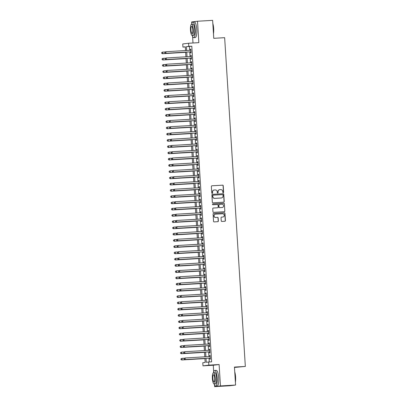 <?xml version="1.0" encoding="UTF-8"?>
<svg xmlns="http://www.w3.org/2000/svg" width="407" height="407" viewBox="0 0 407 407"><rect width="100%" height="100%" fill="white"/><g stroke="black" fill="none" stroke-linecap="round" stroke-linejoin="round"><path stroke-width="0.61" d="M223.25 192.709A0.432 0.417 83 0 0 223.636 192.257L223.229 185.74A0.616 0.595 83 0 0 222.593 185.16L211.91 185.79A0.616 0.595 83 0 0 211.355 186.437L211.762 192.954A0.432 0.417 83 0 0 212.23 193.361A0.432 0.417 83 0 0 212.596 192.908L212.54 192.063A1.969 1.903 83 0 1 214.316 189.988L215.206 189.937A1.969 1.903 83 0 1 217.231 191.789L217.287 192.633A0.432 0.417 83 0 0 217.755 193.035A0.432 0.417 83 0 0 218.116 192.582L218.066 191.738A1.969 1.903 83 0 1 219.841 189.662L220.731 189.611A1.969 1.903 83 0 1 222.751 191.463L222.807 192.308A0.432 0.417 83 0 0 223.25 192.709M223.194 192.709A0.432 0.417 83 0 0 223.479 192.277L223.072 185.76A0.616 0.595 83 0 0 222.436 185.18L211.803 185.806M212.154 193.361A0.432 0.417 83 0 0 212.439 192.928L212.54 192.063M217.674 193.035A0.432 0.417 83 0 0 217.959 192.603L218.066 191.738M221.235 220.864A0.616 0.595 83 0 0 221.871 221.439L224.868 221.266A0.616 0.595 83 0 0 225.422 220.614L224.964 213.375A0.616 0.595 83 0 0 224.333 212.8L213.65 213.426A0.616 0.595 83 0 0 213.095 214.077L213.548 221.316A0.616 0.595 83 0 0 214.179 221.891L217.801 221.678A0.616 0.595 83 0 0 218.356 221.032L218.162 217.933A0.616 0.595 83 0 0 217.531 217.353L215.735 217.46A1.643 1.592 83 0 1 214.046 215.964A1.643 1.592 83 0 1 215.527 214.179L222.563 213.767A1.643 1.592 83 0 1 224.252 215.262A1.643 1.592 83 0 1 222.771 217.048L221.596 217.114A0.616 0.595 83 0 0 221.042 217.765L221.235 220.864M235.577 385.047L229.736 385.76L214.616 386.65L220.457 385.933L235.577 385.047L234.447 367.078L245.335 366.437L224.649 37.678L213.761 38.319L212.632 20.35L197.507 21.24L198.855 42.649L188.573 43.254L188.772 46.378L191.794 46.2L211.65 361.828L208.628 362.006L208.827 365.135L202.986 365.847L202.793 362.723L205.159 362.434L204.904 358.404M220.457 385.933L219.108 364.53L208.827 365.135M223.667 202.182A0.616 0.595 83 0 0 224.221 201.536L223.769 194.297A0.616 0.595 83 0 0 223.133 193.717L212.449 194.348A0.616 0.595 83 0 0 211.894 194.994L212.347 202.233A0.616 0.595 83 0 0 212.978 202.813L223.667 202.182M224.369 203.836L224.822 211.075A0.616 0.595 83 0 1 224.267 211.726L213.578 212.352A0.616 0.595 83 0 1 212.947 211.772L212.754 208.674A0.616 0.595 83 0 1 213.309 208.028L217.643 207.774A0.616 0.595 83 0 0 218.198 207.122L218.066 205.067A0.616 0.595 83 0 0 217.435 204.492L212.922 204.757A0.432 0.417 83 0 1 212.479 204.365A0.432 0.417 83 0 1 212.871 203.897L223.733 203.256A0.616 0.595 83 0 1 224.369 203.836L224.822 211.075M197.507 21.24L191.672 21.953L191.768 23.509M190.598 51.857L190.669 52.951L191.066 52.9L190.827 49.15L190.435 49.201L190.501 50.27M190.995 58.104L191.061 59.198L191.458 59.152L191.219 55.403L190.827 55.449L190.893 56.517M191.387 64.357L191.458 65.451L191.85 65.4L191.616 61.65L191.219 61.701L191.285 62.77M191.778 70.604L191.85 71.698L192.241 71.652L192.007 67.903L191.616 67.949L191.682 69.017M192.175 76.857L192.241 77.951L192.638 77.9L192.399 74.15L192.007 74.201L192.073 75.27M192.567 83.104L192.633 84.198L193.03 84.152L192.796 80.403L192.399 80.449L192.465 81.517M192.959 89.357L193.03 90.451L193.422 90.4L193.188 86.65L192.791 86.701L192.862 87.77M193.356 95.609L193.422 96.698L193.818 96.652L193.579 92.903L193.188 92.949L193.254 94.017M193.747 101.857L193.813 102.951L194.21 102.905L193.971 99.15L193.579 99.201L193.646 100.27M194.139 108.109L194.21 109.203L194.602 109.152L194.368 105.403L193.971 105.449L194.037 106.522M194.531 114.357L194.602 115.451L194.994 115.405L194.76 111.65L194.368 111.701L194.434 112.77M194.928 120.609L194.994 121.703L195.391 121.652L195.151 117.903L194.76 117.949L194.826 119.022M195.319 126.857L195.391 127.951L195.782 127.905L195.548 124.155L195.151 124.201L195.218 125.27M195.711 133.109L195.782 134.203L196.174 134.152L195.94 130.403L195.543 130.454L195.614 131.522M196.108 139.357L196.174 140.451L196.571 140.405L196.332 136.655L195.94 136.701L196.006 137.77M196.5 145.609L196.566 146.703L196.963 146.652L196.729 142.903L196.332 142.954L196.398 144.022M196.891 151.857L196.963 152.951L197.354 152.905L197.12 149.155L196.723 149.201L196.795 150.269M197.283 158.109L197.354 159.203L197.746 159.152L197.512 155.403L197.12 155.454L197.186 156.522M197.68 164.357L197.746 165.451L198.143 165.405L197.904 161.655L197.512 161.701L197.578 162.769M198.072 170.609L198.143 171.703L198.535 171.652L198.301 167.903L197.904 167.954L197.97 169.022M198.463 176.857L198.535 177.951L198.926 177.905L198.692 174.155L198.295 174.201L198.367 175.269M198.86 183.109L198.926 184.203L199.323 184.152L199.084 180.403L198.692 180.454L198.758 181.522M199.252 189.357L199.318 190.451L199.715 190.405L199.481 186.655L199.084 186.701L199.15 187.769M199.644 195.609L199.715 196.703L200.107 196.652L199.873 192.903L199.476 192.954L199.547 194.022M200.035 201.857L200.107 202.951L200.503 202.905L200.264 199.155L199.873 199.201L199.939 200.269M200.432 208.109L200.498 209.203L200.895 209.152L200.656 205.403L200.264 205.454L200.33 206.522M200.824 214.362L200.895 215.456L201.287 215.405L201.053 211.655L200.656 211.701L200.722 212.769M201.216 220.609L201.287 221.703L201.679 221.657L201.445 217.903L201.053 217.954L201.119 219.022M201.613 226.862L201.679 227.956L202.076 227.905L201.836 224.155L201.445 224.201L201.511 225.275M202.004 233.109L202.07 234.203L202.467 234.157L202.233 230.403L201.836 230.454L201.903 231.522M202.396 239.362L202.467 240.456L202.859 240.405L202.625 236.655L202.228 236.701L202.299 237.774M202.793 245.609L202.859 246.703L203.256 246.657L203.017 242.908L202.625 242.954L202.691 244.022M203.185 251.862L203.251 252.956L203.648 252.905L203.414 249.155L203.017 249.206L203.083 250.274M203.576 258.109L203.648 259.203L204.039 259.157L203.805 255.408L203.408 255.454L203.475 256.522M203.968 264.362L204.039 265.456L204.431 265.405L204.197 261.655L203.805 261.706L203.871 262.774M204.365 270.609L204.431 271.703L204.828 271.657L204.589 267.908L204.197 267.954L204.263 269.022M204.757 276.862L204.828 277.956L205.22 277.905L204.986 274.155L204.589 274.206L204.655 275.274M205.148 283.109L205.22 284.203L205.611 284.157L205.377 280.408L204.98 280.454L205.052 281.522M205.545 289.362L205.611 290.456L206.008 290.405L205.769 286.655L205.377 286.706L205.443 287.774M205.937 295.609L206.003 296.703L206.4 296.657L206.166 292.908L205.769 292.954L205.835 294.022M206.329 301.862L206.4 302.956L206.792 302.905L206.558 299.155L206.161 299.206L206.232 300.274M206.72 308.109L206.792 309.203L207.188 309.157L206.949 305.408L206.558 305.454L206.624 306.522M207.117 314.362L207.183 315.456L207.58 315.405L207.341 311.655L206.949 311.706L207.015 312.774M207.509 320.609L207.58 321.703L207.972 321.657L207.738 317.908L207.341 317.953L207.407 319.022M207.901 326.862L207.972 327.956L208.364 327.905L208.13 324.155L207.733 324.206L207.804 325.274M208.298 333.114L208.364 334.208L208.76 334.157L208.521 330.408L208.13 330.453L208.196 331.522M208.689 339.362L208.755 340.456L209.152 340.41L208.918 336.655L208.521 336.706L208.588 337.774M209.081 345.614L209.152 346.708L209.544 346.657L209.31 342.908L208.913 342.953L208.984 344.027M209.478 351.862L209.544 352.955L209.941 352.91L209.702 349.155L209.31 349.206L209.376 350.274M191.794 46.2L189.428 46.49L189.667 50.315M189.769 51.903L190.064 56.568M190.161 58.155L190.456 62.815M190.557 64.403L190.847 69.068M190.949 70.655L191.244 75.315M191.341 76.908L191.636 81.568M191.738 83.155L192.028 87.82M192.129 89.408L192.419 94.068M192.521 95.655L192.816 100.32M192.913 101.908L193.208 106.568M193.31 108.155L193.6 112.82M193.701 114.408L193.997 119.068M194.093 120.655L194.388 125.32M194.49 126.908L194.78 131.568M194.882 133.155L195.172 137.82M195.274 139.408L195.569 144.068M195.665 145.655L195.96 150.32M196.062 151.908L196.352 156.568M196.454 158.155L196.749 162.82M196.846 164.408L197.141 169.068M197.242 170.655L197.532 175.32M197.634 176.908L197.929 181.568M198.026 183.155L198.321 187.82M198.418 189.408L198.713 194.068M198.814 195.66L199.104 200.32M199.206 201.908L199.501 206.573M199.598 208.16L199.893 212.82M199.995 214.408L200.285 219.073M200.386 220.66L200.682 225.32M200.778 226.908L201.073 231.573M201.175 233.16L201.465 237.82M201.567 239.408L201.857 244.073M201.958 245.66L202.254 250.32M202.35 251.908L202.645 256.573M202.747 258.16L203.037 262.82M203.139 264.408L203.434 269.073M203.531 270.66L203.826 275.32M203.927 276.908L204.217 281.573M204.319 283.16L204.614 287.82M204.711 289.408L205.006 294.073M205.103 295.66L205.398 300.32M205.499 301.908L205.789 306.573M205.891 308.16L206.186 312.825M206.283 314.413L206.578 319.073M206.68 320.66L206.97 325.325M207.071 326.913L207.367 331.573M207.463 333.16L207.758 337.825M207.855 339.413L208.15 344.073M208.252 345.66L208.542 350.325M208.643 351.913L208.939 356.573M209.035 358.16L209.274 361.971M209.87 358.114L209.936 359.208L210.333 359.157L210.093 355.408L209.702 355.453L209.768 356.527M234.468 367.445L245.335 366.437M219.108 364.53L213.268 365.242L213.69 371.957M214.504 384.864L214.616 386.65M213.268 365.242L202.986 365.847M185.307 46.953L182.931 47.09L182.738 43.966L188.573 43.254M192.582 36.421L192.994 42.989M206.013 358.338L206.263 362.296L208.628 362.006M188.772 46.378L186.406 46.668L186.645 50.493M186.747 52.081L187.037 56.746M187.139 58.333L187.434 62.993M187.53 64.581L187.825 69.246M187.922 70.833L188.217 75.493M188.319 77.086L188.609 81.746M188.711 83.333L189.006 87.998M189.102 89.586L189.397 94.246M189.499 95.833L189.789 100.498M189.891 102.086L190.186 106.746M190.283 108.333L190.578 112.998M190.68 114.586L190.969 119.246M191.071 120.833L191.361 125.498M191.463 127.086L191.758 131.746M191.855 133.333L192.15 137.998M192.252 139.586L192.542 144.246M192.643 145.833L192.938 150.498M193.035 152.086L193.33 156.746M193.432 158.333L193.722 162.998M193.824 164.586L194.119 169.246M194.215 170.833L194.51 175.498M194.607 177.086L194.902 181.746M195.004 183.333L195.294 187.998M195.396 189.586L195.691 194.246M195.787 195.838L196.082 200.498M196.184 202.086L196.474 206.751M196.576 208.338L196.871 212.998M196.968 214.586L197.263 219.251M197.359 220.838L197.654 225.498M197.756 227.086L198.046 231.751M198.148 233.338L198.443 237.998M198.54 239.586L198.835 244.251M198.937 245.838L199.227 250.498M199.328 252.086L199.623 256.751M199.72 258.338L200.015 262.998M200.117 264.586L200.407 269.251M200.509 270.838L200.799 275.498M200.9 277.086L201.195 281.751M201.292 283.338L201.587 287.998M201.689 289.586L201.979 294.251M202.081 295.838L202.376 300.498M202.472 302.086L202.767 306.751M202.869 308.338L203.159 312.998M203.261 314.591L203.556 319.251M203.653 320.838L203.948 325.503M204.044 327.091L204.339 331.751M204.441 333.338L204.731 338.003M204.833 339.591L205.128 344.251M205.225 345.838L205.52 350.503M205.621 352.091L205.911 356.751M185.536 50.56L185.302 46.8L182.931 47.09M204.802 356.817L204.512 352.157M204.411 350.564L204.116 345.904M204.019 344.317L203.724 339.652M203.622 338.064L203.332 333.404M203.23 331.817L202.94 327.152M202.839 325.564L202.544 320.904M202.447 319.317L202.152 314.652M202.05 313.064L201.76 308.404M201.658 306.817L201.363 302.152M201.267 300.564L200.972 295.904M200.87 294.317L200.58 289.652M200.478 288.064L200.183 283.404M200.086 281.817L199.791 277.152M199.695 275.564L199.399 270.904M199.298 269.317L199.008 264.652M198.906 263.064L198.611 258.404M198.514 256.817L198.219 252.152M198.117 250.564L197.827 245.904M197.726 244.317L197.431 239.652M197.334 238.064L197.039 233.404M196.942 231.812L196.647 227.152M196.545 225.564L196.255 220.899M196.154 219.312L195.859 214.652M195.762 213.065L195.467 208.399M195.365 206.812L195.075 202.152M194.973 200.565L194.678 195.899M194.582 194.312L194.287 189.652M194.185 188.065L193.895 183.399M193.793 181.812L193.503 177.152M193.401 175.565L193.106 170.899M193.01 169.312L192.715 164.652M192.613 163.065L192.323 158.399M192.221 156.812L191.926 152.152M191.829 150.565L191.534 145.899M191.432 144.312L191.142 139.652M191.041 138.065L190.746 133.399M190.649 131.812L190.354 127.152M190.257 125.565L189.962 120.899M189.86 119.312L189.57 114.652M189.469 113.06L189.174 108.399M189.077 106.812L188.782 102.147M188.68 100.56L188.39 95.899M188.288 94.312L187.993 89.647M187.897 88.06L187.602 83.399M187.5 81.812L187.21 77.147M187.108 75.56L186.818 70.899M186.716 69.312L186.421 64.647M186.325 63.06L186.03 58.399M185.928 56.812L185.638 52.147M189.428 46.49L186.406 46.668M190.435 49.201L190.827 49.176M190.827 55.449L191.224 55.428M191.219 61.701L191.616 61.676M191.616 67.949L192.007 67.928M192.007 74.201L192.404 74.176M192.399 80.449L192.796 80.428M192.791 86.701L193.188 86.676M193.188 92.949L193.584 92.928M193.579 99.201L193.976 99.176M193.971 105.449L194.368 105.428M194.368 111.701L194.76 111.676M194.76 117.949L195.157 117.928M195.151 124.201L195.548 124.176M195.543 130.454L195.94 130.428M195.94 136.701L196.337 136.676M196.332 142.954L196.729 142.928M196.723 149.201L197.12 149.181M197.12 155.454L197.512 155.428M197.512 161.701L197.909 161.681M197.904 167.954L198.301 167.928M198.295 174.201L198.692 174.181M198.692 180.454L199.089 180.428M199.084 186.701L199.481 186.681M199.476 192.954L199.873 192.928M199.873 199.201L200.264 199.181M200.264 205.454L200.661 205.428M200.656 211.701L201.053 211.681M201.053 217.954L201.445 217.928M201.445 224.201L201.841 224.181M201.836 230.454L202.233 230.428M202.228 236.701L202.625 236.681M202.625 242.954L203.022 242.928M203.017 249.206L203.414 249.181M203.408 255.454L203.805 255.428M203.805 261.706L204.197 261.681M204.197 267.954L204.594 267.933M204.589 274.206L204.986 274.181M204.98 280.454L205.377 280.433M205.377 286.706L205.774 286.681M205.769 292.954L206.166 292.933M206.161 299.206L206.558 299.181M206.558 305.454L206.949 305.433M206.949 311.706L207.346 311.681M207.341 317.953L207.738 317.933M207.733 324.206L208.13 324.181M208.13 330.453L208.526 330.433M208.521 336.706L208.918 336.681M208.913 342.953L209.31 342.933M209.31 349.206L209.702 349.181M209.702 355.453L210.098 355.433M219.648 189.687A1.969 1.903 83 0 0 217.908 191.758M214.123 190.008A1.969 1.903 83 0 0 212.383 192.084M223.616 202.187A0.616 0.595 83 0 0 224.064 201.557L223.611 194.317A0.616 0.595 83 0 0 222.975 193.737L212.342 194.363M222.98 195.019A0.432 0.417 83 0 0 222.537 194.617L213.156 195.167A0.432 0.417 83 0 0 212.764 195.619L212.82 196.51A1.969 1.903 83 0 0 214.845 198.362L221.255 197.985A1.969 1.903 83 0 0 223.036 195.909L222.98 195.019M213.105 195.172L212.998 195.187A0.432 0.417 83 0 0 212.607 195.64L212.764 195.619M221.296 197.98A1.969 1.903 83 0 1 221.098 198.006L214.687 198.382A1.969 1.903 83 0 1 212.663 196.53L212.607 195.64M224.216 211.726A0.616 0.595 83 0 0 224.664 211.096M213.202 208.043L217.486 207.794A0.616 0.595 83 0 0 217.557 207.784M212.78 203.912L223.733 203.256M222.08 207.519A1.643 1.592 83 0 1 221.983 207.529L222.141 207.509A1.643 1.592 83 0 0 223.621 205.723A1.643 1.592 83 0 0 221.932 204.228L219.454 204.37A0.616 0.595 83 0 0 218.9 205.021L219.027 207.077A0.616 0.595 83 0 0 219.663 207.656L222.141 207.509A1.643 1.592 83 0 1 222.08 207.519L222.237 207.499M219.383 204.38L219.297 204.39A0.616 0.595 83 0 0 218.742 205.042L218.9 205.021M221.983 207.529L219.505 207.672A0.616 0.595 83 0 1 218.869 207.097L218.742 205.042M224.211 203.856A0.616 0.595 83 0 0 223.575 203.276M222.787 217.043A1.643 1.592 83 0 1 222.614 217.063L221.489 217.129M215.354 214.199A1.643 1.592 83 0 0 213.889 215.98A1.643 1.592 83 0 0 215.578 217.48L215.735 217.46M217.75 221.683A0.616 0.595 83 0 0 218.198 221.052L218.004 217.954A0.616 0.595 83 0 0 217.374 217.374L215.578 217.48M224.817 221.266A0.616 0.595 83 0 0 225.264 220.635L224.806 213.395A0.616 0.595 83 0 0 224.176 212.815L213.543 213.441M165.217 51.959L162.698 52.106L162.8 53.668L162.403 53.714L185.648 52.35M161.864 53.261L161.823 52.635L161.706 53.281L162.8 53.668L185.648 52.325M161.665 52.656L162.307 52.152L161.823 52.635M162.403 53.714L161.706 53.281M164.825 52.269L164.86 52.895L164.825 52.269L165.858 51.72L190.898 50.244M164.983 52.249L165.858 51.72L165.954 53.281L165.557 53.327L190.995 51.831M190.995 51.806L165.954 53.281L165.018 52.874M164.86 52.895L165.557 53.327M212.82 23.392A7.641 1.933 86.6 0 1 213.66 28.51A7.641 1.933 86.6 0 1 213.472 33.75M213.436 33.165A7.83 1.984 -93.4 0 0 213.527 28.51A7.83 1.984 -93.4 0 0 212.856 23.957M192.246 35.536A7.83 1.984 -93.4 0 0 193.747 37.642A7.83 1.984 -93.4 0 0 195.258 29.589A7.83 1.984 -93.4 0 0 192.826 22.014A7.83 1.984 -93.4 0 0 191.585 24.283M193.747 37.642L195.258 37.556A7.83 1.984 -93.4 0 0 196.769 29.497A7.83 1.984 -93.4 0 0 194.337 21.927L192.826 22.014M191.565 24.283L192.959 24.201A5.637 1.43 86.6 0 1 194.709 29.655A5.637 1.43 86.6 0 1 193.62 35.455L192.226 35.536A5.637 1.43 -93.4 0 0 193.315 29.736A5.637 1.43 -93.4 0 0 191.565 24.283A5.637 1.43 -93.4 0 0 190.476 30.087A5.637 1.43 -93.4 0 0 192.226 35.536M190.98 30.021A3.632 0.921 -93.4 0 0 192.109 33.537A3.632 0.921 -93.4 0 0 192.811 29.797A3.632 0.921 -93.4 0 0 191.682 26.287A3.632 0.921 -93.4 0 0 190.98 30.021M234.742 371.835A7.641 1.933 86.6 0 1 235.582 376.953A7.641 1.933 86.6 0 1 235.399 382.193M235.358 381.608A7.83 1.984 -93.4 0 0 235.45 376.958A7.83 1.984 -93.4 0 0 234.778 372.4M217.18 378.032A7.83 1.984 -93.4 0 0 214.748 370.456A7.83 1.984 -93.4 0 0 213.507 372.726A5.637 1.43 -93.4 0 0 212.398 378.53A5.637 1.43 -93.4 0 0 214.148 383.984A5.637 1.43 -93.4 0 0 215.237 378.184A5.637 1.43 -93.4 0 0 213.487 372.731L214.881 372.649A5.637 1.43 86.6 0 1 216.631 378.098A5.637 1.43 86.6 0 1 215.542 383.903L214.148 383.984A7.83 1.984 -93.4 0 0 215.669 386.09A7.83 1.984 -93.4 0 0 217.18 378.032M215.669 386.09L217.18 385.999A7.83 1.984 -93.4 0 0 218.696 377.945A7.83 1.984 -93.4 0 0 216.265 370.37L214.748 370.456M212.902 378.469A3.632 0.921 -93.4 0 0 214.031 381.985A3.632 0.921 -93.4 0 0 214.733 378.245A3.632 0.921 -93.4 0 0 213.604 374.73A3.632 0.921 -93.4 0 0 212.902 378.469M165.613 58.206L163.095 58.354L163.192 59.915L162.8 59.966L186.04 58.598M162.256 59.508L162.22 58.883L162.098 59.529L163.192 59.915L186.04 58.572M162.062 58.903L162.698 58.405L162.22 58.883M162.8 59.966L162.098 59.529M166.005 64.459L163.487 64.606L163.583 66.168L163.192 66.214L186.437 64.85M162.652 65.761L162.612 65.135L162.495 65.781L163.583 66.168L186.431 64.825M162.454 65.156L163.095 64.652L162.612 65.135M163.192 66.214L162.495 65.781M166.397 70.706L163.879 70.854L163.98 72.421L163.583 72.466L186.828 71.098M163.044 72.008L163.004 71.383L162.886 72.029L163.98 72.421L186.828 71.072M162.846 71.403L163.879 70.854L163.004 71.383M163.583 72.466L162.886 72.029M166.794 76.959L164.275 77.106L164.372 78.668L163.975 78.719L187.22 77.35M163.436 78.261L163.4 77.635L163.278 78.281L164.372 78.668L187.22 77.325M163.243 77.656L163.879 77.152L163.4 77.635M163.975 78.719L163.278 78.281M165.217 58.516L165.257 59.142L165.217 58.516L166.249 57.967L191.29 56.497M165.374 58.496L166.249 57.967L166.346 59.529L165.954 59.58L191.392 58.084M191.387 58.059L166.346 59.529L165.415 59.122M165.257 59.142L165.954 59.58M165.608 64.769L165.649 65.395L165.608 64.769L166.641 64.22L191.682 62.744M165.766 64.749L166.641 64.22L166.743 65.781L166.346 65.832L191.783 64.331M191.783 64.306L166.743 65.781L165.807 65.374M165.649 65.395L166.346 65.832M166 71.016L166.041 71.642L166 71.016L167.038 70.467L192.079 68.997M166.158 70.996L167.038 70.467L167.135 72.034L166.738 72.08L192.175 70.584M192.175 70.559L167.135 72.034L166.198 71.622M166.041 71.642L166.738 72.08M166.397 77.269L166.432 77.895L166.397 77.269L167.43 76.72L192.47 75.244M166.555 77.249L167.43 76.72L167.526 78.281L167.135 78.332L192.567 76.831M192.567 76.806L167.526 78.281L166.595 77.874M166.432 77.895L167.135 78.332M167.185 83.206L164.667 83.354L164.764 84.921L164.372 84.966L187.617 83.598M163.833 84.508L163.792 83.888L163.675 84.529L164.764 84.921L187.612 83.572M163.634 83.903L164.667 83.354L163.792 83.888M164.372 84.966L163.675 84.529M166.789 83.516L166.829 84.142L166.789 83.516L167.821 82.967L192.862 81.497M166.946 83.501L167.821 82.967L167.918 84.534L167.526 84.58L192.964 83.084M192.959 83.059L167.918 84.534L166.987 84.122M166.829 84.142L167.526 84.58M167.577 89.459L165.059 89.606L165.161 91.168L164.764 91.219L188.009 89.85M164.225 90.761L164.184 90.135L164.067 90.781L165.161 91.168L188.009 89.825M164.026 90.156L164.667 89.652L164.184 90.135M164.764 91.219L164.067 90.781M167.18 89.769L167.221 90.395L167.18 89.769L168.213 89.219L193.254 87.744M167.338 89.749L168.213 89.219L168.315 90.781L167.918 90.832L193.356 89.331M193.356 89.306L168.315 90.781L167.379 90.374M167.221 90.395L167.918 90.832M167.969 95.706L165.456 95.854L165.552 97.421L165.156 97.466L188.4 96.098M164.616 97.008L164.576 96.388L164.459 97.029L165.552 97.421L188.4 96.072M164.418 96.403L165.456 95.854L164.576 96.388M165.156 97.466L164.459 97.029M167.577 96.016L167.613 96.642L167.577 96.016L168.61 95.472L193.651 93.997M167.735 96.001L168.61 95.472L168.707 97.034L168.31 97.08L193.747 95.584M193.747 95.559L168.707 97.034L167.77 96.622M167.613 96.642L168.31 97.08M168.366 101.959L165.847 102.106L165.944 103.668L165.552 103.719L188.792 102.35M165.013 103.261L164.972 102.635L164.855 103.281L165.944 103.668L188.792 102.325M164.815 102.656L165.451 102.157L164.972 102.635M165.552 103.719L164.855 103.281M167.969 102.269L168.01 102.895L167.969 102.269L169.002 101.719L194.042 100.244M168.127 102.249L169.002 101.719L169.098 103.281L168.707 103.332L194.144 101.831M194.139 101.811L169.098 103.281L168.167 102.874M168.01 102.895L168.707 103.332M168.757 108.206L166.239 108.359L166.336 109.921L165.944 109.966L189.189 108.598M165.405 109.508L165.364 108.888L165.247 109.529L166.336 109.921L189.184 108.572M165.206 108.903L166.239 108.359L165.364 108.888M165.944 109.966L165.247 109.529M168.361 108.516L168.401 109.142L168.361 108.516L169.393 107.972L194.434 106.497M168.518 108.501L169.393 107.972L169.495 109.534L169.098 109.58L194.536 108.084M194.536 108.059L169.495 109.534L168.559 109.122M168.401 109.142L169.098 109.58M169.149 114.459L166.631 114.606L166.733 116.168L166.336 116.219L189.581 114.85M165.797 115.761L165.756 115.135L165.639 115.781L166.733 116.168L189.581 114.825M165.598 115.156L166.631 114.606L165.756 115.135M166.336 116.219L165.639 115.781M168.757 114.769L168.793 115.395L168.757 114.769L169.79 114.219L194.831 112.744M168.915 114.749L169.79 114.219L169.887 115.781L169.49 115.832L194.928 114.336M194.928 114.311L169.887 115.781L168.951 115.374M168.793 115.395L169.49 115.832M169.546 120.706L167.028 120.859L167.124 122.421L166.728 122.466L189.972 121.098M166.188 122.014L166.153 121.388L166.031 122.029L167.124 122.421L189.972 121.072M165.995 121.403L167.028 120.859L166.153 121.388M166.728 122.466L166.031 122.029M169.149 121.016L169.19 121.642L169.149 121.016L170.182 120.472L195.223 118.997M169.307 121.001L170.182 120.472L170.279 122.034L169.887 122.08L195.324 120.584M195.319 120.558L170.279 122.034L169.348 121.627M169.19 121.642L169.887 122.08M169.938 126.959L167.419 127.106L167.516 128.668L167.124 128.719L190.369 127.35M166.585 128.261L166.544 127.635L166.427 128.281L167.516 128.668L190.364 127.325M166.387 127.656L167.023 127.157L166.544 127.635M167.124 128.719L166.427 128.281M169.541 127.269L169.582 127.895L169.541 127.269L170.574 126.719L195.614 125.249M169.699 127.249L170.574 126.719L170.67 128.281L170.279 128.332L195.716 126.836M195.716 126.811L170.67 128.281L169.739 127.874M169.582 127.895L170.279 128.332M170.33 133.211L167.811 133.359L167.913 134.921L167.516 134.966L190.761 133.598M166.977 134.513L166.936 133.888L166.819 134.529L167.913 134.921L190.761 133.577M166.778 133.908L167.419 133.404L166.936 133.888M167.516 134.966L166.819 134.529M169.933 133.521L169.973 134.142L169.933 133.521L170.965 132.972L196.006 131.497M170.09 133.501L170.965 132.972L171.067 134.534L170.67 134.58L196.108 133.084M196.108 133.058L171.067 134.534L170.131 134.127M169.973 134.142L170.67 134.58M170.726 139.459L168.208 139.606L168.305 141.168L167.908 141.219L191.153 139.85M167.369 140.761L167.333 140.135L167.211 140.781L168.305 141.168L191.153 139.825M167.175 140.156L167.811 139.657L167.333 140.135M167.908 141.219L167.211 140.781M170.33 139.769L170.365 140.395L170.33 139.769L171.362 139.219L196.403 137.749M170.487 139.749L171.362 139.219L171.459 140.781L171.067 140.832L196.5 139.336M196.5 139.311L171.459 140.781L170.523 140.374M170.365 140.395L171.067 140.832M168.305 147.466L191.549 146.098L168.305 147.466L167.608 147.029L167.725 146.388L167.608 147.029M171.118 145.711L168.6 145.859L168.696 147.42L167.765 147.013M167.567 146.408L168.203 145.904L167.725 146.388M170.721 146.021L170.762 146.642L170.721 146.021L171.754 145.472L196.795 143.997M170.879 146.001L171.754 145.472L171.851 147.034L171.459 147.08L196.896 145.584M196.891 145.558L171.851 147.034L170.92 146.627M170.762 146.642L171.459 147.08M171.51 151.959L168.991 152.106L169.088 153.668L168.696 153.719L191.941 152.35M168.157 153.261L168.116 152.635L167.999 153.281L169.088 153.668L191.941 152.325M167.959 152.656L168.991 152.106L168.116 152.635M168.696 153.719L167.999 153.281M171.113 152.269L171.154 152.895L171.113 152.269L172.146 151.719L197.186 150.249M171.271 152.249L172.146 151.719L172.247 153.281L171.851 153.332L197.288 151.836M197.288 151.811L172.247 153.281L171.311 152.874M171.154 152.895L171.851 153.332M171.902 158.211L169.383 158.359L169.485 159.92L169.088 159.966L192.333 158.603M168.549 159.513L168.508 158.888L168.391 159.529L169.485 159.92L192.333 158.577M168.35 158.908L168.991 158.404L168.508 158.888M169.088 159.966L168.391 159.529M171.51 158.521L171.545 159.147L171.51 158.521L172.543 157.972L197.583 156.497M171.668 158.501L172.543 157.972L172.639 159.534L172.242 159.58L197.68 158.084M197.68 158.058L172.639 159.534L171.703 159.127M171.545 159.147L172.242 159.58M172.298 164.459L169.78 164.606L169.877 166.168L169.485 166.219L192.725 164.85M168.941 165.761L168.905 165.135L168.783 165.781L169.877 166.168L192.725 164.825M168.747 165.156L169.383 164.657L168.905 165.135M169.485 166.219L168.783 165.781M171.902 164.769L171.942 165.395L171.902 164.769L172.934 164.219L197.975 162.749M172.059 164.749L172.934 164.219L173.031 165.781L172.639 165.832L198.077 164.336M198.072 164.311L173.031 165.781L172.1 165.374M171.942 165.395L172.639 165.832M172.69 170.711L170.172 170.859L170.268 172.42L169.877 172.466L193.122 171.103M169.337 172.013L169.297 171.388L169.18 172.034L170.268 172.42L193.116 171.077M169.139 171.408L169.775 170.904L169.297 171.388M169.877 172.466L169.18 172.034M172.293 171.021L172.334 171.647L172.293 171.021L173.326 170.472L198.367 168.997M172.451 171.001L173.326 170.472L173.428 172.034L173.031 172.08L198.468 170.584M198.468 170.558L173.428 172.034L172.492 171.627M172.334 171.647L173.031 172.08M173.082 176.959L170.564 177.106L170.665 178.668L170.268 178.719L193.513 177.35M169.729 178.261L169.688 177.635L169.571 178.281L170.665 178.668L193.513 177.325M169.531 177.656L170.564 177.106L169.688 177.635M170.268 178.719L169.571 178.281M172.685 177.269L172.726 177.895L172.685 177.269L173.718 176.719L198.764 175.249M172.843 177.249L173.718 176.719L173.82 178.281L173.423 178.332L198.86 176.836M198.86 176.811L173.82 178.281L172.883 177.874M172.726 177.895L173.423 178.332M173.479 183.211L170.96 183.359L171.057 184.92L170.66 184.966L193.905 183.603M170.121 184.513L170.085 183.888L169.963 184.534L171.057 184.92L193.905 183.577M169.928 183.908L170.564 183.404L170.085 183.888M170.66 184.966L169.963 184.534M173.082 183.521L173.117 184.147L173.082 183.521L174.115 182.972L199.155 181.497M173.24 183.501L174.115 182.972L174.211 184.534L173.82 184.585L199.252 183.084M199.252 183.058L174.211 184.534L173.275 184.127M173.117 184.147L173.82 184.585M173.87 189.459L171.352 189.606L171.449 191.173L171.057 191.219L194.302 189.85M170.518 190.761L170.477 190.135L170.36 190.781L171.449 191.173L194.297 189.825M170.319 190.155L170.955 189.657L170.477 190.135M171.057 191.219L170.36 190.781M173.474 189.769L173.514 190.395L173.474 189.769L174.506 189.219L199.547 187.749M173.631 189.748L174.506 189.219L174.603 190.786L174.211 190.832L199.649 189.336M199.644 189.311L174.603 190.786L173.672 190.374M173.514 190.395L174.211 190.832M174.262 195.711L171.744 195.859L171.846 197.42L171.449 197.471L194.694 196.103M170.909 197.013L170.869 196.388L170.752 197.034L171.846 197.42L194.694 196.077M170.711 196.408L171.352 195.904L170.869 196.388M171.449 197.471L170.752 197.034M173.865 196.021L173.906 196.647L173.865 196.021L174.898 195.472L199.939 193.997M174.023 196.001L174.898 195.472L175 197.034L174.603 197.085L200.041 195.584M200.041 195.558L175 197.034L174.064 196.627M173.906 196.647L174.603 197.085M174.654 201.958L172.136 202.106L172.237 203.673L171.84 203.719L195.085 202.35M171.301 203.261L171.261 202.64L171.143 203.281L172.237 203.673L195.085 202.325M171.103 202.655L172.136 202.106L171.261 202.64M171.84 203.719L171.143 203.281M174.262 202.269L174.298 202.895L174.262 202.269L175.295 201.719L200.336 200.249M174.42 202.254L175.295 201.719L175.392 203.286L174.995 203.332L200.432 201.836M200.432 201.811L175.392 203.286L174.455 202.874M174.298 202.895L174.995 203.332M175.051 208.211L172.532 208.359L172.629 209.92L172.237 209.971L195.477 208.603M171.693 209.513L171.657 208.888L171.535 209.534L172.629 209.92L195.477 208.577M171.5 208.908L172.136 208.404L171.657 208.888M172.237 209.971L171.535 209.534M174.654 208.521L174.695 209.147L174.654 208.521L175.687 207.972L200.727 206.497M174.812 208.501L175.687 207.972L175.783 209.534L175.392 209.585L200.829 208.084M200.824 208.058L175.783 209.534L174.852 209.127M174.695 209.147L175.392 209.585M175.442 214.458L172.924 214.606L173.021 216.173L172.629 216.219L195.874 214.85M172.09 215.761L172.049 215.14L171.932 215.781L173.021 216.173L195.869 214.825M171.891 215.155L172.924 214.606L172.049 215.14M172.629 216.219L171.932 215.781M175.046 214.769L175.086 215.395L175.046 214.769L176.078 214.224L201.119 212.749M175.203 214.754L176.078 214.224L176.18 215.786L175.783 215.832L201.221 214.336M201.221 214.311L176.18 215.786L175.244 215.374M175.086 215.395L175.783 215.832M175.834 220.711L173.316 220.859L173.418 222.42L173.021 222.471L196.266 221.103M172.482 222.013L172.441 221.388L172.324 222.034L173.418 222.42L196.266 221.077M172.283 221.408L173.316 220.859L172.441 221.388M173.021 222.471L172.324 222.034M175.437 221.021L175.478 221.647L175.437 221.021L176.475 220.472L201.516 218.997M175.595 221.001L176.475 220.472L176.572 222.034L176.175 222.085L201.613 220.584M201.613 220.563L176.572 222.034L175.636 221.627M175.478 221.647L176.175 222.085M176.231 226.958L173.713 227.111L173.809 228.673L173.413 228.719L196.657 227.35M172.873 228.261L172.838 227.64L172.716 228.281L173.809 228.673L196.657 227.325M172.68 227.655L173.713 227.111L172.838 227.64M173.413 228.719L172.716 228.281M175.834 227.269L175.875 227.895L175.834 227.269L176.867 226.724L201.908 225.249M175.992 227.254L176.867 226.724L176.964 228.286L176.572 228.332L202.004 226.836M202.004 226.811L176.964 228.286L176.033 227.874M175.875 227.895L176.572 228.332M176.623 233.211L174.104 233.359L174.201 234.92L173.809 234.971L197.054 233.603M173.27 234.513L173.229 233.888L173.112 234.534L174.201 234.92L197.049 233.577M173.072 233.908L173.708 233.409L173.229 233.888M173.809 234.971L173.112 234.534M176.226 233.521L176.267 234.147L176.226 233.521L177.259 232.972L202.299 231.497M176.384 233.501L177.259 232.972L177.355 234.534L176.964 234.585L202.401 233.089M202.396 233.063L177.355 234.534L176.424 234.127M176.267 234.147L176.964 234.585M177.014 239.458L174.496 239.611L174.598 241.173L174.201 241.219L197.446 239.85M173.662 240.766L173.621 240.14L173.504 240.781L174.598 241.173L197.446 239.825M173.463 240.155L174.496 239.611L173.621 240.14M174.201 241.219L173.504 240.781M176.618 239.769L176.658 240.395L176.618 239.769L177.65 239.224L202.691 237.749M176.775 239.754L177.65 239.224L177.752 240.786L177.355 240.832L202.793 239.336M202.793 239.311L177.752 240.786L176.816 240.379M176.658 240.395L177.355 240.832M177.411 245.711L174.893 245.859L174.99 247.42L174.593 247.471L197.838 246.103M174.054 247.013L174.018 246.388L173.896 247.034L174.99 247.42L197.838 246.077M173.855 246.408L174.893 245.859L174.018 246.388M174.593 247.471L173.896 247.034M177.014 246.021L177.05 246.647L177.014 246.021L178.047 245.472L203.088 244.002M177.172 246.001L178.047 245.472L178.144 247.034L177.747 247.085L203.185 245.589M203.185 245.563L178.144 247.034L177.208 246.627M177.05 246.647L177.747 247.085M174.99 253.719L198.229 252.35L174.99 253.719L174.293 253.281L174.41 252.64L174.293 253.281M177.803 251.964L175.285 252.111L175.381 253.673L174.45 253.266M174.252 252.661L174.888 252.157L174.41 252.64M177.406 252.274L177.447 252.895L177.406 252.274L178.439 251.724L203.48 250.249M177.564 252.254L178.439 251.724L178.536 253.286L178.144 253.332L203.581 251.836M203.576 251.811L178.536 253.286L177.605 252.879M177.447 252.895L178.144 253.332M178.195 258.211L175.676 258.359L175.773 259.92L175.381 259.971L198.626 258.603M174.842 259.513L174.801 258.888L174.684 259.534L175.773 259.92L198.621 258.577M174.644 258.908L175.676 258.359L174.801 258.888M175.381 259.971L174.684 259.534M177.798 258.521L177.839 259.147L177.798 258.521L178.831 257.972L203.871 256.502M177.956 258.501L178.831 257.972L178.932 259.534L178.536 259.585L203.973 258.089M203.973 258.063L178.932 259.534L177.996 259.127M177.839 259.147L178.536 259.585M178.587 264.464L176.068 264.611L176.17 266.173L175.773 266.219L199.018 264.85M175.234 265.766L175.193 265.14L175.076 265.781L176.17 266.173L199.018 264.83M175.035 265.161L175.676 264.657L175.193 265.14M175.773 266.219L175.076 265.781M178.195 264.774L178.23 265.395L178.195 264.774L179.228 264.224L204.268 262.749M178.352 264.754L179.228 264.224L179.324 265.786L178.927 265.832L204.365 264.336M204.365 264.311L179.324 265.786L178.388 265.379M178.23 265.395L178.927 265.832M178.983 270.711L176.465 270.858L176.562 272.42L176.165 272.471L199.41 271.103M175.626 272.013L175.59 271.388L175.468 272.034L176.562 272.42L199.41 271.077M175.432 271.408L176.068 270.909L175.59 271.388M176.165 272.471L175.468 272.034M178.587 271.021L178.627 271.647L178.587 271.021L179.619 270.472L204.66 269.002M178.744 271.001L179.619 270.472L179.716 272.034L179.324 272.085L204.762 270.589M204.757 270.563L179.716 272.034L178.785 271.627M178.627 271.647L179.324 272.085M179.375 276.964L176.857 277.111L176.953 278.673L176.562 278.719L199.806 277.355M176.022 278.266L175.982 277.64L175.865 278.281L176.953 278.673L199.801 277.33M175.824 277.66L176.46 277.157L175.982 277.64M176.562 278.719L175.865 278.281M178.978 277.274L179.019 277.9L178.978 277.274L180.011 276.724L205.052 275.249M179.136 277.253L180.011 276.724L180.108 278.286L179.716 278.332L205.153 276.836M205.153 276.811L180.108 278.286L179.177 277.879M179.019 277.9L179.716 278.332M179.767 283.211L177.249 283.358L177.35 284.92L176.953 284.971L200.198 283.603M176.414 284.513L176.373 283.888L176.256 284.534L177.35 284.92L200.198 283.577M176.216 283.908L177.249 283.358L176.373 283.888M176.953 284.971L176.256 284.534M179.37 283.521L179.411 284.147L179.37 283.521L180.403 282.972L205.443 281.502M179.528 283.501L180.403 282.972L180.505 284.534L180.108 284.585L205.545 283.089M205.545 283.063L180.505 284.534L179.568 284.127M179.411 284.147L180.108 284.585M180.164 289.463L177.645 289.611L177.742 291.173L177.345 291.219L200.59 289.855M176.806 290.766L176.77 290.14L176.648 290.786L177.742 291.173L200.59 289.83M176.613 290.16L177.249 289.657L176.77 290.14M177.345 291.219L176.648 290.786M179.767 289.774L179.802 290.4L179.767 289.774L180.8 289.224L205.84 287.749M179.925 289.753L180.8 289.224L180.896 290.786L180.505 290.832L205.937 289.336M205.937 289.311L180.896 290.786L179.96 290.379M179.802 290.4L180.505 290.832M180.555 295.711L178.037 295.858L178.134 297.42L177.742 297.471L200.987 296.103M177.203 297.013L177.162 296.388L177.045 297.034L178.134 297.42L200.982 296.077M177.004 296.408L177.64 295.909L177.162 296.388M177.742 297.471L177.045 297.034M180.159 296.021L180.199 296.647L180.159 296.021L181.191 295.472L206.232 294.002M180.316 296.001L181.191 295.472L181.288 297.034L180.896 297.085L206.334 295.589M206.329 295.563L181.288 297.034L180.357 296.627M180.199 296.647L180.896 297.085M180.947 301.963L178.429 302.111L178.525 303.673L178.134 303.719L201.379 302.355M177.594 303.266L177.554 302.64L177.437 303.286L178.525 303.673L201.379 302.33M177.396 302.66L178.037 302.157L177.554 302.64M178.134 303.719L177.437 303.286M180.55 302.274L180.591 302.9L180.55 302.274L181.583 301.724L206.624 300.249M180.708 302.253L181.583 301.724L181.685 303.286L181.288 303.337L206.725 301.836M206.725 301.811L181.685 303.286L180.749 302.879M180.591 302.9L181.288 303.337M181.339 308.211L178.821 308.358L178.922 309.925L178.525 309.971L201.77 308.603M177.986 309.513L177.945 308.888L177.828 309.534L178.922 309.925L201.77 308.577M177.788 308.908L178.821 308.358L177.945 308.888M178.525 309.971L177.828 309.534M180.947 308.521L180.983 309.147L180.947 308.521L181.98 307.972L207.021 306.502M181.105 308.501L181.98 307.972L182.077 309.539L181.68 309.585L207.117 308.089M207.117 308.063L182.077 309.539L181.14 309.127M180.983 309.147L181.68 309.585M181.736 314.463L179.217 314.611L179.314 316.173L178.922 316.224L202.162 314.855M178.378 315.766L178.342 315.14L178.22 315.786L179.314 316.173L202.162 314.83M178.185 315.16L178.821 314.657L178.342 315.14M178.922 316.224L178.22 315.786M181.339 314.774L181.38 315.4L181.339 314.774L182.372 314.224L207.412 312.749M181.497 314.753L182.372 314.224L182.468 315.786L182.077 315.837L207.514 314.336M207.509 314.311L182.468 315.786L181.537 315.379M181.38 315.4L182.077 315.837M182.127 320.711L179.609 320.858L179.706 322.425L179.314 322.471L202.559 321.103M178.775 322.013L178.734 321.393L178.617 322.034L179.706 322.425L202.554 321.077M178.576 321.408L179.609 320.858L178.734 321.393M179.314 322.471L178.617 322.034M181.731 321.021L181.771 321.647L181.731 321.021L182.763 320.472L207.804 319.002M181.888 321.006L182.763 320.472L182.865 322.039L182.468 322.085L207.906 320.589M207.906 320.563L182.865 322.039L181.929 321.627M181.771 321.647L182.468 322.085M182.519 326.963L180.001 327.111L180.103 328.673L179.706 328.724L202.951 327.355M179.166 328.266L179.126 327.64L179.009 328.286L180.103 328.673L202.951 327.33M178.968 327.66L179.609 327.157L179.126 327.64M179.706 328.724L179.009 328.286M182.122 327.274L182.163 327.9L182.122 327.274L183.155 326.724L208.201 325.249M182.28 327.253L183.155 326.724L183.257 328.286L182.86 328.337L208.298 326.836M208.298 326.811L183.257 328.286L182.321 327.879M182.163 327.9L182.86 328.337M182.916 333.211L180.398 333.364L180.494 334.925L180.098 334.971L203.342 333.603M179.558 334.513L179.523 333.893L179.401 334.534L180.494 334.925L203.342 333.577M179.365 333.908L180.398 333.364L179.523 333.893M180.098 334.971L179.401 334.534M182.519 333.521L182.555 334.147L182.519 333.521L183.552 332.977L208.593 331.502M182.677 333.506L183.552 332.977L183.649 334.539L183.257 334.585L208.689 333.089M208.689 333.063L183.649 334.539L182.712 334.127M182.555 334.147L183.257 334.585M183.308 339.463L180.789 339.611L180.886 341.173L180.494 341.224L203.739 339.855M179.955 340.766L179.914 340.14L179.797 340.786L180.886 341.173L203.734 339.83M179.757 340.16L180.393 339.662L179.914 340.14M180.494 341.224L179.797 340.786M182.911 339.774L182.952 340.4L182.911 339.774L183.944 339.224L208.984 337.749M183.069 339.753L183.944 339.224L184.04 340.786L183.649 340.837L209.086 339.336M209.081 339.316L184.04 340.786L183.109 340.379M182.952 340.4L183.649 340.837M183.699 345.711L181.181 345.864L181.283 347.425L180.886 347.471L204.131 346.103M180.347 347.013L180.306 346.393L180.189 347.034L181.283 347.425L204.131 346.077M180.148 346.408L181.181 345.864L180.306 346.393M180.886 347.471L180.189 347.034M183.303 346.021L183.343 346.647L183.303 346.021L184.335 345.477L209.376 344.001M183.46 346.006L184.335 345.477L184.437 347.039L184.04 347.085L209.478 345.589M209.478 345.563L184.437 347.039L183.501 346.632M183.343 346.647L184.04 347.085M184.091 351.963L181.573 352.111L181.675 353.673L181.278 353.724L204.523 352.355M180.739 353.266L180.698 352.64L180.581 353.286L181.675 353.673L204.523 352.33M180.54 352.66L181.573 352.111L180.698 352.64M181.278 353.724L180.581 353.286M183.699 352.274L183.735 352.9L183.699 352.274L184.732 351.724L209.773 350.249M183.857 352.253L184.732 351.724L184.829 353.286L184.432 353.337L209.87 351.841M209.87 351.816L184.829 353.286L183.893 352.879M183.735 352.9L184.432 353.337M184.488 358.211L181.97 358.363L182.066 359.925L181.675 359.971L204.914 358.603M181.13 359.518L181.095 358.893L180.973 359.534L182.066 359.925L204.914 358.577M180.937 358.908L181.97 358.363L181.095 358.893M181.675 359.971L180.973 359.534M184.091 358.526L184.132 359.147L184.091 358.526L185.124 357.977L210.165 356.501M184.249 358.506L185.124 357.977L185.221 359.539L184.829 359.584L210.266 358.089M210.261 358.063L185.221 359.539L184.29 359.132M184.132 359.147L184.829 359.584"/></g></svg>
